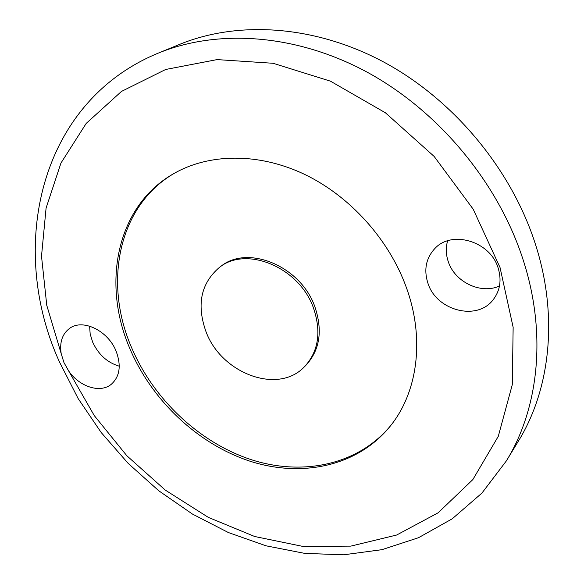 <?xml version="1.0" encoding="UTF-8"?>
<svg xmlns="http://www.w3.org/2000/svg" width="584" height="584" viewBox="0 0 584 584"><rect width="100%" height="100%" fill="white"/><g stroke="black" fill="none" stroke-linecap="round" stroke-linejoin="round"><path stroke-width="0.88" d="M499.488 286.014C480.756 294.577 454.768 281.999 448.286 261.668C445.884 254.588 445.665 247.638 447.614 240.82M498.115 267.932C501.795 279.948 500.174 290.525 493.239 299.658C477.091 321.456 436.35 310.63 427.933 283.233C423.67 269.837 425.948 258.296 434.773 248.609C451.571 229.848 490.173 241.141 498.115 267.932M68.7 371.03L63.963 362.576L61.203 353.678C59.422 342.355 62.247 333.902 69.678 328.325C82.775 318.448 108.091 330.697 116.128 351.21C121.457 365.613 119.815 376.665 111.208 384.36C100.149 393.485 79.526 386.82 68.7 371.03L94.279 415.618L126.83 455.739L165.257 490.078L208.335 517.38L254.697 536.506L302.775 546.398L350.772 546.128L396.66 535.024L438.161 512.781L472.85 479.581L498.291 436.321L512.285 384.703L513.146 327.31L500.035 267.516L473.201 209.203L434.131 156.41L385.404 112.785L330.464 81.176L273.115 63.284L217.095 59.597L165.688 69.474L121.472 91.425L86.213 123.399L60.955 163.067L46.085 208.079L41.508 256.186L46.771 305.337L61.203 353.678M119.26 366.197C107.325 362.635 98.455 354.59 92.637 342.078L90.177 334.041L89.608 326.127M506.364 460.9L518.322 441.241C550.551 389.002 558.8 314.82 534.74 242.126C510.306 167.718 452.79 99.127 383.527 61.926C314.097 24.922 237.761 20.52 179.478 44.428L158.191 53.159C37.894 102.682 7.76 249.105 59.575 362.182L78.146 398.565L101.207 432.54L128.283 463.499L158.863 490.852L192.421 514.044L228.359 532.535L266.041 545.814L304.753 553.391L343.699 554.8L381.958 549.668L418.531 537.703L452.264 518.789L481.953 493.057L506.364 460.9C539.098 407.858 547.288 332.048 522.337 257.405C496.991 181.018 437.693 110.318 366.613 71.876C295.365 33.624 217.372 28.879 158.191 53.159M129.721 348.254C151.65 400.274 197.574 443.833 249.543 461.046C301.41 477.989 357.357 466.492 389.929 426.546C417.414 393.039 425.174 339.552 406.5 287.905C389.221 239.601 349.962 196.005 304.206 174.185C258.354 152.497 209.16 153.344 173.879 173.536C116.785 205.751 101.441 282.941 129.721 348.254M174.718 173.061C118.333 205.524 103.302 282.152 131.342 347.027C153.147 398.792 198.764 442.161 250.456 459.418C302.052 476.405 357.795 465.244 390.528 425.794M304.279 366.927L305.651 365.569C319.813 350.4 322.901 330.843 314.922 306.914C300.942 266.209 247.835 244.229 220.905 266.319L219.35 267.465C200.874 283.342 196.421 304.724 205.984 331.624C221.197 373.351 277.75 394.872 304.279 366.927C318.455 351.736 321.536 332.157 313.535 308.177C299.504 267.392 246.309 245.346 219.35 267.465"/></g></svg>
